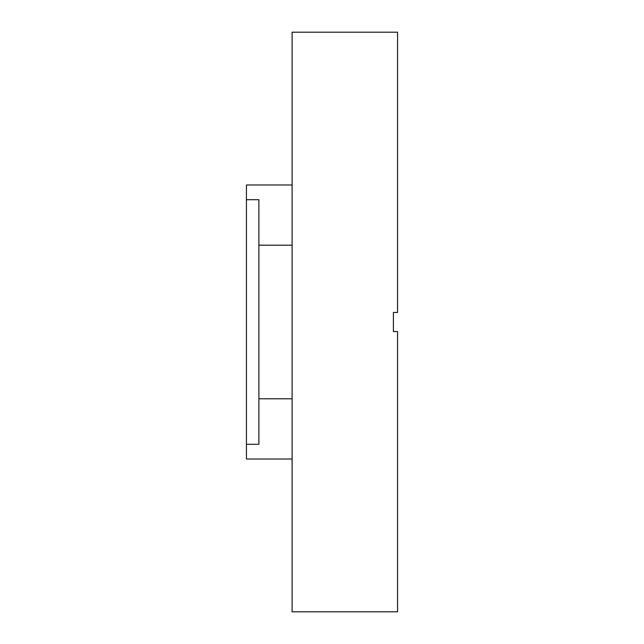 <?xml version="1.0" encoding="UTF-8"?>
<svg xmlns="http://www.w3.org/2000/svg" width="644" height="644" viewBox="0 0 644 644"><rect width="100%" height="100%" fill="white"/><g stroke="black" fill="none" stroke-linecap="round" stroke-linejoin="round"><path stroke-width="0.97" d="M292.11 611.8L397.565 611.8L397.565 331.547L393.412 331.547L393.412 312.453L397.565 312.453L397.565 32.2L292.11 32.2L292.11 611.8M393.412 331.547L393.412 312.453M292.11 184.989L246.435 184.989L246.435 199.704L258.888 199.704L258.888 444.288L246.435 444.288L246.435 459.011L292.11 459.011M246.435 444.288L246.435 199.704M292.11 398.805L258.888 398.805M292.11 245.187L258.888 245.187"/></g></svg>
